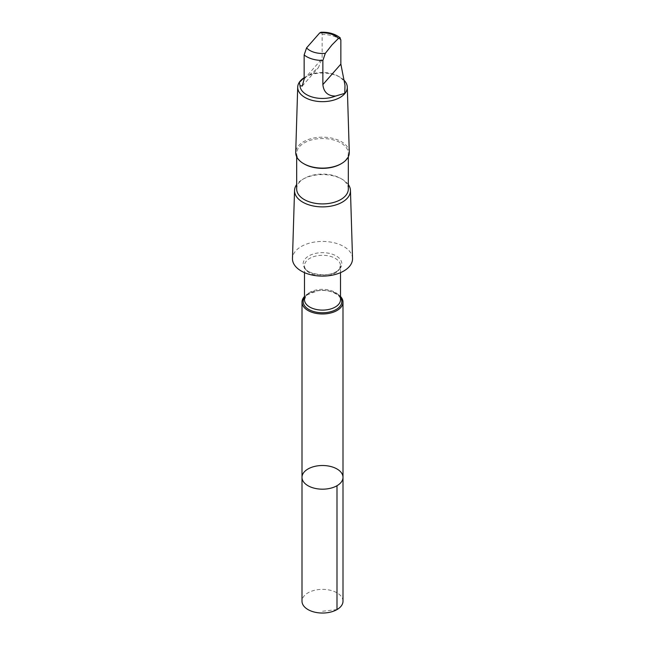 <?xml version="1.0" encoding="UTF-8"?>
<svg xmlns="http://www.w3.org/2000/svg" width="645" height="645" viewBox="0 0 645 645"><rect width="100%" height="100%" fill="white"/><g stroke="black" fill="none" stroke-linecap="round" stroke-linejoin="round"><path stroke-width="0.48" stroke-dasharray="3.23 2.42" d="M343.003 601.204A20.503 11.836 0 0 0 327.015 589.659A20.503 11.836 0 0 0 303.989 596.125A20.503 11.836 0 0 0 301.997 601.204M344.994 85.261A22.494 12.989 -0 0 0 338.407 76.279A22.494 12.989 -0 0 0 309.495 74.868L304.142 77.747M320.968 32.25L322 33.266L322.137 34.475L322.137 58.63L318.412 67.644L309.495 74.868M340.504 296.482A20.495 11.836 0 0 0 322.5 290.306A20.495 11.836 0 0 0 304.496 296.482M301.997 477.348A20.503 11.836 180 0 1 322.5 465.513A20.503 11.836 180 0 1 343.003 477.348M352.533 258.46A30.041 17.342 -0 0 0 322.5 241.424A30.041 17.342 -0 0 0 292.467 258.46M348.324 184.559A27.961 16.141 -0 0 0 342.269 179.326A27.961 16.141 -0 0 0 302.731 179.326A27.961 16.141 -0 0 0 296.676 184.559M348.324 189.001A25.824 14.908 -0 0 0 340.762 178.455A25.824 14.908 -0 0 0 304.238 178.455A25.824 14.908 -0 0 0 296.676 189.001M340.762 163.983A25.824 14.908 -0 0 0 345.825 159.847A25.824 14.908 -0 0 0 348.324 153.437A25.824 14.908 -0 0 0 322.5 138.53A25.824 14.908 -0 0 0 296.676 153.437A25.824 14.908 -0 0 0 304.238 163.983M349.292 152.373A26.8 15.472 -0 0 0 322.5 137.175A26.8 15.472 -0 0 0 295.708 152.373M344.317 80.536A24.8 14.319 -0 0 0 340.036 77.223A24.8 14.319 -0 0 0 304.964 77.223A24.8 14.319 -0 0 0 304.142 77.723M336.996 609.573L322.5 611.258M340.858 39.95A22.494 12.989 -0 0 0 322.137 34.475M340.504 297.522A19.334 11.167 -0 0 0 322.5 290.435A19.334 11.167 -0 0 0 304.496 297.522M340.504 299.707A18.004 10.393 -0 0 0 322.5 289.315A18.004 10.393 -0 0 0 304.496 299.707L306.125 296.007L307.738 294.555L317.63 290.806C322.927 290.065 327.878 290.484 332.489 292.072L337.206 294.507C339.504 296.353 340.6 298.087 340.504 299.707M338.754 270.158A18.004 10.393 -0 0 0 340.504 265.7A18.004 10.393 -0 0 0 322.5 255.307A18.004 10.393 -0 0 0 304.496 265.7A18.004 10.393 -0 0 0 318.541 275.834A18.004 10.393 -0 0 0 338.754 270.158M339.963 268.61A19.334 11.167 -0 0 0 320.96 252.687A19.334 11.167 -0 0 0 306.577 270.15A19.334 11.167 -0 0 0 339.963 268.61M304.142 79.125L322.137 58.63M340.504 272.65L340.504 265.7L339.109 269.126C332.788 279.261 301.933 274.117 304.496 265.7L304.496 272.65M304.238 178.455L302.731 179.326M340.762 178.455L342.269 179.326M296.676 153.437L296.676 156.775M348.324 153.437L348.324 156.775M305.536 76.892L304.964 77.223M338.407 76.279L340.036 77.223M302.239 86.059L318.412 67.644"/><path stroke-width="0.97" d="M341.012 482.436A20.503 11.836 180 0 1 317.985 488.894A20.503 11.836 180 0 1 301.997 477.348A20.503 11.836 180 0 1 322.5 465.513A20.503 11.836 180 0 1 343.003 477.348A20.503 11.836 180 0 1 341.012 482.436A20.503 11.836 180 0 1 317.985 488.894A20.503 11.836 180 0 1 301.997 477.348L301.997 601.204A20.503 11.836 0 0 0 317.985 612.75A20.503 11.836 0 0 0 341.012 606.284A20.503 11.836 0 0 0 343.003 601.204L343.003 477.348A20.503 11.836 180 0 1 341.012 482.436M344.994 85.261L340.858 64.113L340.858 39.95L339.818 37.733L338.423 38.418L331.981 44.9L325.306 53.358L322.863 60.445L322.863 84.608C323.717 92.211 327.934 96.032 335.505 96.065L344.769 93.348L344.994 85.261M304.142 77.747L299.353 82.399L300.006 85.672L302.239 86.059L304.142 79.125L304.142 54.962L306.577 47.875L319.694 32.935L320.968 32.25C328.757 31.976 335.19 33.871 340.278 37.934M304.496 296.482A20.495 11.836 0 0 0 302.005 302.142A20.495 11.836 0 0 0 317.985 313.688A20.495 11.836 0 0 0 341.012 307.222A20.495 11.836 0 0 0 342.995 302.142A20.495 11.836 0 0 0 340.504 296.482M296.676 184.559A27.961 16.141 -0 0 0 294.547 190.46L292.467 258.46A30.041 17.342 -0 0 0 315.631 275.649A30.041 17.342 -0 0 0 349.63 266.216A30.041 17.342 -0 0 0 352.533 258.46L350.453 190.46A27.961 16.141 -0 0 0 348.324 184.559M294.547 190.46A27.961 16.141 -0 0 0 316.106 206.456A27.961 16.141 -0 0 0 347.752 197.676A27.961 16.141 -0 0 0 350.453 190.46M296.676 156.775L296.676 189.001A25.824 14.908 -0 0 0 316.816 203.546A25.824 14.908 -0 0 0 345.825 195.403A25.824 14.908 -0 0 0 348.324 189.001L348.324 156.775M304.142 77.723A24.8 14.319 -0 0 0 297.708 87.091L295.708 152.373A26.8 15.472 -0 0 0 303.553 163.588L304.238 163.983A25.824 14.908 -0 0 0 340.762 163.983L341.447 163.588A26.8 15.472 -0 0 0 346.696 159.291A26.8 15.472 -0 0 0 349.292 152.373L347.292 87.091A24.8 14.319 -0 0 0 344.317 80.536M303.553 163.588A26.8 15.472 -0 0 0 341.447 163.588M297.708 87.091A24.8 14.319 -0 0 0 316.832 101.281A24.8 14.319 -0 0 0 344.898 93.493A24.8 14.319 -0 0 0 347.292 87.091M300.006 85.672A22.494 12.989 -0 0 0 312.325 97.048A22.494 12.989 -0 0 0 335.505 96.065M336.996 485.717L336.996 609.573M338.423 38.418A17.907 10.336 -0 0 0 319.694 32.935M304.496 297.522A19.334 11.167 -0 0 0 314.816 311.841A19.334 11.167 -0 0 0 339.963 306.391A19.334 11.167 -0 0 0 340.504 297.522M304.496 272.65L304.496 299.707A18.004 10.393 -0 0 0 318.541 309.85A18.004 10.393 -0 0 0 338.754 304.174A18.004 10.393 -0 0 0 340.504 299.707L340.504 272.65M304.142 54.962A22.494 12.989 -0 0 0 322.863 60.445M306.577 47.875A17.907 10.336 -0 0 0 325.306 53.358M322.863 84.608L340.858 64.113M302.005 302.142L301.997 477.348M342.995 302.142L343.003 477.348"/></g></svg>
